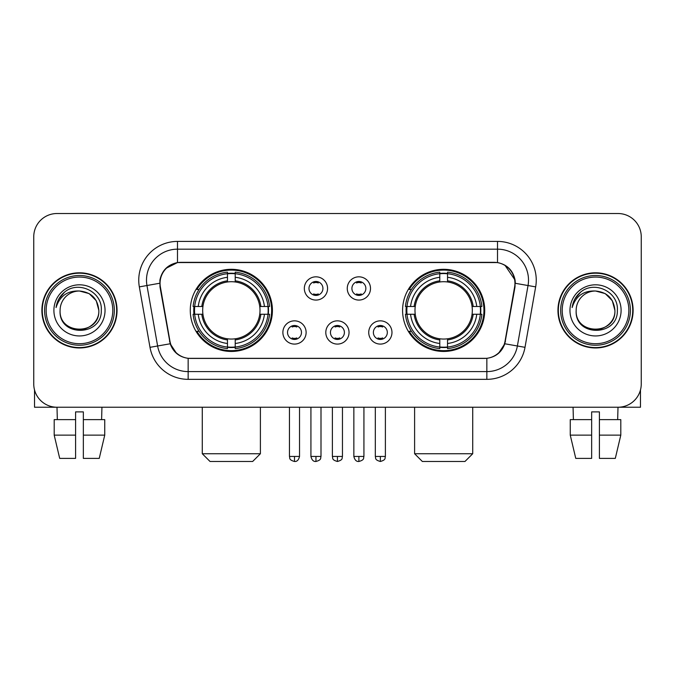 <?xml version="1.0" encoding="UTF-8"?>
<svg xmlns="http://www.w3.org/2000/svg" width="675" height="675" viewBox="0 0 675 675"><rect width="100%" height="100%" fill="white"/><g stroke="black" fill="none" stroke-linecap="round" stroke-linejoin="round"><path stroke-width="1.01" d="M402.587 310.382A41.065 41.065 0 0 0 443.661 351.447A41.065 41.065 0 0 0 484.726 310.382A41.065 41.065 0 0 0 443.661 269.308A41.065 41.065 0 0 0 402.587 310.382M190.274 310.382A41.065 41.065 0 0 0 231.339 351.447A41.065 41.065 0 0 0 272.413 310.382A41.065 41.065 0 0 0 231.339 269.308A41.065 41.065 0 0 0 190.274 310.382M306.121 332.463A11.627 11.627 0 0 1 294.494 344.09A11.627 11.627 0 0 1 282.876 332.463A11.627 11.627 0 0 1 294.494 320.844A11.627 11.627 0 0 1 306.121 332.463M287.525 332.463A6.978 6.978 0 0 0 294.494 339.441A6.978 6.978 0 0 0 301.472 332.463A6.978 6.978 0 0 0 294.494 325.493A6.978 6.978 0 0 0 287.525 332.463M349.043 332.463A11.627 11.627 0 0 1 337.424 344.09A11.627 11.627 0 0 1 325.797 332.463A11.627 11.627 0 0 1 337.424 320.844A11.627 11.627 0 0 1 349.043 332.463M330.446 332.463A6.978 6.978 0 0 0 337.424 339.441A6.978 6.978 0 0 0 344.393 332.463A6.978 6.978 0 0 0 337.424 325.493A6.978 6.978 0 0 0 330.446 332.463M391.973 332.463A11.627 11.627 0 0 1 380.354 344.09A11.627 11.627 0 0 1 368.727 332.463A11.627 11.627 0 0 1 380.354 320.844A11.627 11.627 0 0 1 391.973 332.463M373.376 332.463A6.978 6.978 0 0 0 380.354 339.441A6.978 6.978 0 0 0 387.323 332.463A6.978 6.978 0 0 0 380.354 325.493A6.978 6.978 0 0 0 373.376 332.463M327.577 288.453A11.627 11.627 0 0 1 315.959 300.071A11.627 11.627 0 0 1 304.332 288.453A11.627 11.627 0 0 1 315.959 276.826A11.627 11.627 0 0 1 327.577 288.453M308.981 288.453A6.978 6.978 0 0 0 315.959 295.422A6.978 6.978 0 0 0 322.928 288.453A6.978 6.978 0 0 0 315.959 281.475A6.978 6.978 0 0 0 308.981 288.453M370.507 288.453A11.627 11.627 0 0 1 358.889 300.071A11.627 11.627 0 0 1 347.262 288.453A11.627 11.627 0 0 1 358.889 276.826A11.627 11.627 0 0 1 370.507 288.453M351.911 288.453A6.978 6.978 0 0 0 358.889 295.422A6.978 6.978 0 0 0 365.858 288.453A6.978 6.978 0 0 0 358.889 281.475A6.978 6.978 0 0 0 351.911 288.453M160.372 286.892A20.925 20.925 0 0 1 180.976 262.339L494.024 262.339A20.925 20.925 0 0 1 514.628 286.892L505.06 341.137A20.925 20.925 0 0 1 484.456 358.425L190.544 358.425A20.925 20.925 0 0 1 169.94 341.137L160.372 286.892M193.961 314.255A37.581 37.581 0 0 1 193.961 306.509M406.274 314.255A37.581 37.581 0 0 1 406.274 306.509M41.884 310.382A37.581 37.581 0 0 0 79.464 347.962A37.581 37.581 0 0 0 117.045 310.382A37.581 37.581 0 0 0 79.464 272.801A37.581 37.581 0 0 0 41.884 310.382M557.955 310.382A37.581 37.581 0 0 0 595.536 347.962A37.581 37.581 0 0 0 633.116 310.382A37.581 37.581 0 0 0 595.536 272.801A37.581 37.581 0 0 0 557.955 310.382M159.899 280.159C161.907 270.464 167.771 264.6 177.491 262.567L497.509 262.567C507.22 264.592 513.084 270.456 515.101 280.159L515.017 286.892L504.807 343.769C501.753 352.19 495.762 357.05 486.852 358.324L188.148 358.324C179.255 357.067 173.273 352.207 170.193 343.769L159.983 286.892L159.899 280.159M165.839 268.414L177.491 262.567L177.491 249.168L497.509 249.168A30.991 30.991 0 0 1 528.036 285.542L517.379 345.98A30.991 30.991 0 0 1 486.852 371.596L188.148 371.596A30.991 30.991 0 0 1 157.621 345.98L146.964 285.542A30.991 30.991 0 0 1 177.491 249.168L177.491 241.414L497.509 241.414L497.509 262.567M504.875 265.14L515.101 280.159L515.337 283.306L535.663 286.883L525.007 347.33A38.745 38.745 0 0 1 486.852 379.342L188.148 379.342A38.745 38.745 0 0 1 149.993 347.33L139.337 286.883A38.745 38.745 0 0 1 177.491 241.414M190.156 358.425L188.148 358.324L188.148 379.342M486.852 379.342L486.852 358.324L484.844 358.425M525.007 347.33L504.807 343.769L498.555 353.303M176.58 353.422L170.193 343.769L149.993 347.33M505.448 341.137L505.322 341.795M169.678 341.795L169.552 341.137M139.337 286.883L159.663 283.255M641.25 236.765A23.245 23.245 0 0 0 618.005 213.519L56.995 213.519A23.245 23.245 0 0 0 33.75 236.765L33.75 383.991A23.245 23.245 0 0 0 56.995 407.236L618.005 407.236A23.245 23.245 0 0 0 641.25 383.991L641.25 236.765L641.25 383.991M33.75 236.765L33.75 383.991M618.005 213.519L56.995 213.519M57.333 419.639L56.995 407.236L618.005 407.236L617.667 419.639M34.526 389.948L34.526 407.236L124.411 407.236M54.194 419.639L54.194 435.13L59.695 458.384L54.194 435.13L54.194 419.639L75.592 419.639L75.592 411.885L83.346 411.885L83.346 419.639L104.743 419.639L104.743 435.13L99.242 458.384L104.743 435.13L83.346 435.13L83.346 419.639M101.942 407.236L101.604 419.639M75.592 419.639L75.592 458.384L59.695 458.384M54.194 435.13L75.592 435.13M99.242 458.384L83.346 458.384L83.346 435.13M112.784 310.382A33.32 33.32 0 0 0 79.464 277.062A33.32 33.32 0 0 0 46.145 310.382A33.32 33.32 0 0 0 79.464 343.702A33.32 33.32 0 0 0 112.784 310.382M114.337 310.382A34.872 34.872 0 0 0 79.464 275.51A34.872 34.872 0 0 0 44.601 310.382A34.872 34.872 0 0 0 79.464 345.246A34.872 34.872 0 0 0 114.337 310.382M116.665 310.382A37.192 37.192 0 0 0 79.464 273.189A37.192 37.192 0 0 0 42.272 310.382A37.192 37.192 0 0 0 79.464 347.574A37.192 37.192 0 0 0 116.665 310.382M98.837 310.382C97.689 298.612 91.235 292.157 79.464 291.009L89.151 293.6L96.247 300.696L98.837 310.382L96.247 300.696L89.151 293.6L79.464 291.009L89.151 293.6L96.247 300.696L98.837 310.382L96.247 300.696L89.151 293.6L79.464 291.009L89.151 293.6L96.247 300.696L98.837 310.382C100.027 335.374 58.911 335.374 60.092 310.382C58.371 337.264 102.195 336.665 101.284 310.382C102.727 291.929 78.545 280.201 64.614 292.081C59.754 296.148 56.911 301.303 56.067 307.564C59.729 296.021 67.525 290.503 79.464 291.009L89.151 293.6L96.247 300.696L98.837 310.382C100.027 335.374 58.911 335.374 60.092 310.382C58.911 335.374 100.027 335.374 98.837 310.382C100.027 335.374 58.911 335.374 60.092 310.382C58.911 335.374 100.027 335.374 98.837 310.382C100.027 335.374 58.911 335.374 60.092 310.382C58.911 335.374 100.027 335.374 98.837 310.382C100.027 335.374 58.911 335.374 60.092 310.382C58.911 335.374 100.027 335.374 98.837 310.382C100.027 335.374 58.911 335.374 60.092 310.382C58.911 335.374 100.027 335.374 98.837 310.382C100.027 335.374 58.911 335.374 60.092 310.382C58.911 335.374 100.027 335.374 98.837 310.382C100.027 335.374 58.911 335.374 60.092 310.382A19.373 19.373 0 0 1 79.464 291.009L89.151 293.6L96.247 300.696L98.837 310.382C99.613 325.418 80.283 335.407 68.487 326.337M53.899 310.382A25.574 25.574 0 0 0 79.464 335.948A25.574 25.574 0 0 0 105.038 310.382A25.574 25.574 0 0 0 79.464 284.808A25.574 25.574 0 0 0 53.899 310.382M64.606 292.089L58.894 298.882M58.539 299.54L59.054 298.603L58.539 299.54M252.653 461.481L210.035 461.481L202.281 453.735L260.398 453.735L252.653 461.481M235.221 347.06L235.221 348.621A38.433 38.433 0 0 0 269.578 314.255L268.026 314.255A36.88 36.88 0 0 1 235.221 347.06L235.221 343.474A33.32 33.32 0 0 0 264.44 314.255L259.748 314.255A28.671 28.671 0 0 0 235.221 281.973L235.221 273.696A36.88 36.88 0 0 1 268.026 306.509L269.578 306.509A38.433 38.433 0 0 0 235.221 272.143L235.221 273.696M194.662 314.255L193.101 314.255A38.433 38.433 0 0 0 227.467 348.621L227.467 347.06A36.88 36.88 0 0 1 194.662 314.255L198.248 314.255A33.32 33.32 0 0 0 227.467 343.474L227.467 338.791A28.671 28.671 0 0 0 259.748 314.255L260.896 314.255A29.801 29.801 0 0 1 235.221 339.93L235.221 343.474M227.467 273.696L227.467 272.143A38.433 38.433 0 0 0 193.101 306.509L194.662 306.509A36.88 36.88 0 0 1 227.467 273.696L227.467 277.29A33.32 33.32 0 0 0 198.248 306.509L202.939 306.509A28.671 28.671 0 0 0 227.467 338.791L227.467 339.93A29.801 29.801 0 0 1 201.791 314.255L198.248 314.255M194.738 314.255A36.804 36.804 0 0 1 194.738 306.509M235.221 273.78A36.804 36.804 0 0 0 227.467 273.78M267.941 306.509A36.804 36.804 0 0 1 267.941 314.255M268.026 306.509L264.44 306.509A33.32 33.32 0 0 0 235.221 277.29M264.44 314.255L268.026 314.255M227.467 343.474L227.467 347.06M259.748 306.509L264.44 306.509M235.221 338.833L235.221 339.93M227.467 338.791A28.671 28.671 0 0 1 202.939 314.255L201.791 314.255M235.221 346.984A36.804 36.804 0 0 1 227.467 346.984M198.248 306.509L194.662 306.509M227.467 281.922L227.467 277.29M235.221 281.973A28.671 28.671 0 0 0 202.939 306.509L201.791 306.509A29.801 29.801 0 0 1 227.467 280.825M235.221 281.922L235.221 280.825A29.801 29.801 0 0 1 260.896 306.509M199.1 289.457L196.906 289.457A40.297 40.297 0 0 1 271.637 310.382A40.297 40.297 0 0 1 196.906 331.298L199.1 331.298M464.965 461.481L422.348 461.481L414.602 453.735L472.719 453.735L464.965 461.481M447.533 347.06L447.533 348.621A38.433 38.433 0 0 0 481.899 314.255L480.338 314.255A36.88 36.88 0 0 1 447.533 347.06L447.533 343.474A33.32 33.32 0 0 0 476.752 314.255L472.061 314.255A28.671 28.671 0 0 0 447.533 281.973L447.533 273.696A36.88 36.88 0 0 1 480.338 306.509L481.899 306.509A38.433 38.433 0 0 0 447.533 272.143L447.533 273.696M406.974 314.255L405.422 314.255A38.433 38.433 0 0 0 439.779 348.621L439.779 347.06A36.88 36.88 0 0 1 406.974 314.255L410.56 314.255A33.32 33.32 0 0 0 439.779 343.474L439.779 338.791A28.671 28.671 0 0 0 472.061 314.255L473.209 314.255A29.801 29.801 0 0 1 447.533 339.93L447.533 343.474M439.779 273.696L439.779 272.143A38.433 38.433 0 0 0 405.422 306.509L406.974 306.509A36.88 36.88 0 0 1 439.779 273.696L439.779 277.29A33.32 33.32 0 0 0 410.56 306.509L415.252 306.509A28.671 28.671 0 0 0 439.779 338.791L439.779 339.93A29.801 29.801 0 0 1 414.104 314.255L410.56 314.255M407.059 314.255A36.804 36.804 0 0 1 407.059 306.509M447.533 273.78A36.804 36.804 0 0 0 439.779 273.78M480.263 306.509A36.804 36.804 0 0 1 480.263 314.255M480.338 306.509L476.752 306.509A33.32 33.32 0 0 0 447.533 277.29M476.752 314.255L480.338 314.255M439.779 343.474L439.779 347.06M472.061 306.509L476.752 306.509M447.533 338.833L447.533 339.93M439.779 338.791A28.671 28.671 0 0 1 415.252 314.255L414.104 314.255M447.533 346.984A36.804 36.804 0 0 1 439.779 346.984M410.56 306.509L406.974 306.509M439.779 281.922L439.779 277.29M447.533 281.973A28.671 28.671 0 0 0 415.252 306.509L414.104 306.509A29.801 29.801 0 0 1 439.779 280.825M447.533 281.922L447.533 280.825A29.801 29.801 0 0 1 473.209 306.509M411.421 289.457L409.219 289.457A40.297 40.297 0 0 1 483.95 310.382A40.297 40.297 0 0 1 409.219 331.298L411.421 331.298M313.63 295.026L313.63 293.92A5.948 5.948 0 0 0 318.279 293.92L318.279 295.026M318.279 281.872L318.279 282.977A5.948 5.948 0 0 0 313.63 282.977L313.63 281.872M356.56 295.026L356.56 293.92A5.948 5.948 0 0 0 361.209 293.92L361.209 295.026M361.209 281.872L361.209 282.977A5.948 5.948 0 0 0 356.56 282.977L356.56 281.872M292.174 339.036L292.174 337.93A5.948 5.948 0 0 0 296.823 337.93L296.823 339.036M296.823 325.89L296.823 326.995A5.948 5.948 0 0 0 292.174 326.995L292.174 325.89M335.095 339.036L335.095 337.93A5.948 5.948 0 0 0 339.744 337.93L339.744 339.036M339.744 325.89L339.744 326.995A5.948 5.948 0 0 0 335.095 326.995L335.095 325.89M378.025 339.036L378.025 337.93A5.948 5.948 0 0 0 382.674 337.93L382.674 339.036M382.674 325.89L382.674 326.995A5.948 5.948 0 0 0 378.025 326.995L378.025 325.89M640.474 389.948L640.474 407.236L550.589 407.236M591.654 419.639L591.654 435.13L570.257 435.13L575.758 458.384L570.257 435.13L570.257 419.639L591.654 419.639L591.654 411.885L599.408 411.885L599.408 419.639L620.806 419.639L620.806 435.13L615.305 458.384L620.806 435.13L599.408 435.13L599.408 419.639L599.408 458.384L615.305 458.384M591.654 435.13L591.654 458.384L575.758 458.384M573.058 407.236L573.396 419.639M628.855 310.382A33.32 33.32 0 0 0 595.536 277.062A33.32 33.32 0 0 0 562.216 310.382A33.32 33.32 0 0 0 595.536 343.702A33.32 33.32 0 0 0 628.855 310.382M630.399 310.382A34.872 34.872 0 0 0 595.536 275.51A34.872 34.872 0 0 0 560.663 310.382A34.872 34.872 0 0 0 595.536 345.246A34.872 34.872 0 0 0 630.399 310.382M632.728 310.382A37.192 37.192 0 0 0 595.536 273.189A37.192 37.192 0 0 0 558.335 310.382A37.192 37.192 0 0 0 595.536 347.574A37.192 37.192 0 0 0 632.728 310.382M576.163 310.382A19.373 19.373 0 0 1 595.536 291.009L605.222 293.6L612.309 300.696L614.908 310.382L612.309 300.696L605.222 293.6L595.536 291.009L605.222 293.6L612.309 300.696L614.908 310.382L612.309 300.696L605.222 293.6L595.536 291.009L605.222 293.6L612.309 300.696L614.908 310.382L612.309 300.696L605.222 293.6L595.536 291.009L605.222 293.6L612.309 300.696L614.908 310.382C616.089 335.374 574.973 335.374 576.163 310.382C574.433 337.264 618.258 336.665 617.355 310.382C618.789 291.929 594.616 280.201 580.677 292.081C575.817 296.148 572.974 301.303 572.138 307.564C575.792 296.021 583.588 290.503 595.536 291.009L605.222 293.6L612.309 300.696L614.908 310.382C616.089 335.374 574.973 335.374 576.163 310.382C574.973 335.374 616.089 335.374 614.908 310.382C616.089 335.374 574.973 335.374 576.163 310.382C574.973 335.374 616.089 335.374 614.908 310.382C616.089 335.374 574.973 335.374 576.163 310.382C574.973 335.374 616.089 335.374 614.908 310.382C616.089 335.374 574.973 335.374 576.163 310.382C574.973 335.374 616.089 335.374 614.908 310.382C616.089 335.374 574.973 335.374 576.163 310.382C574.973 335.374 616.089 335.374 614.908 310.382C615.684 325.418 596.346 335.407 584.55 326.337M595.536 291.009C607.298 292.157 613.752 298.612 614.908 310.382M569.962 310.382A25.574 25.574 0 0 0 595.536 335.948A25.574 25.574 0 0 0 621.101 310.382A25.574 25.574 0 0 0 595.536 284.808A25.574 25.574 0 0 0 569.962 310.382M580.669 292.089L574.957 298.882M574.611 299.54L575.117 298.603M497.509 241.414A38.745 38.745 0 0 1 535.663 286.883M146.964 285.542A30.991 30.991 0 0 1 146.492 280.159M235.221 338.791A28.671 28.671 0 0 0 259.748 314.255M227.467 347.33A37.15 37.15 0 0 0 235.221 347.33M268.296 314.255A37.15 37.15 0 0 0 268.296 306.509M235.221 273.426A37.15 37.15 0 0 0 227.467 273.426M447.533 338.791A28.671 28.671 0 0 0 472.061 314.255M439.779 347.33A37.15 37.15 0 0 0 447.533 347.33M480.608 314.255A37.15 37.15 0 0 0 480.608 306.509M447.533 273.426A37.15 37.15 0 0 0 439.779 273.426M315.959 456.443L310.922 456.443C311.799 460.038 313.478 461.717 315.959 461.481L315.959 456.443L320.996 456.443L320.996 407.236M358.889 456.443L353.852 456.443C354.729 460.038 356.408 461.717 358.889 461.481L358.889 456.443L363.926 456.443L363.926 407.236M294.494 456.443L289.457 456.443C290.166 458.004 288.385 459.776 294.494 461.481L294.494 456.443L299.531 456.443L299.531 407.236M337.424 456.443L332.387 456.443C333.096 458.004 331.307 459.776 337.424 461.481L337.424 456.443L342.461 456.443L342.461 407.236M380.354 456.443L375.317 456.443C376.026 458.004 374.237 459.776 380.354 461.481L380.354 456.443L385.391 456.443L385.391 407.236M260.398 407.236L260.398 453.735M202.281 407.236L202.281 453.735M472.719 407.236L472.719 453.735M414.602 407.236L414.602 453.735M310.922 456.443L310.922 407.236M320.996 456.443C320.288 458.004 322.068 459.776 315.959 461.481M353.852 456.443L353.852 407.236M363.926 456.443C363.209 458.004 364.998 459.776 358.889 461.481M289.457 456.443L289.457 407.236M299.531 456.443C298.654 460.038 296.975 461.717 294.494 461.481M332.387 456.443L332.387 407.236M342.461 456.443C341.744 458.004 343.533 459.776 337.424 461.481M375.317 456.443L375.317 407.236M385.391 456.443C384.674 458.004 386.463 459.776 380.354 461.481"/></g></svg>
